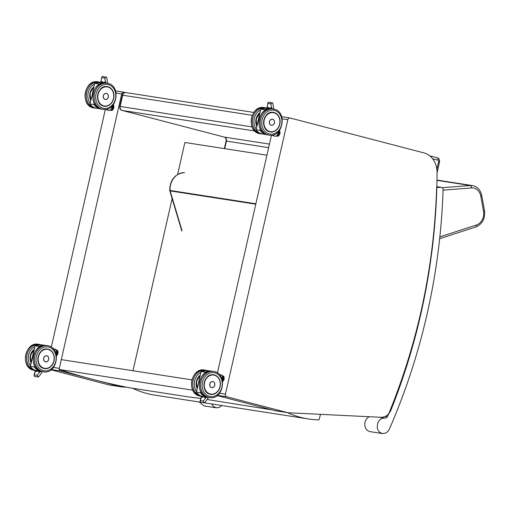 <?xml version="1.0" encoding="UTF-8"?>
<svg xmlns="http://www.w3.org/2000/svg" width="510" height="510" viewBox="0 0 510 510"><rect width="100%" height="100%" fill="white"/><g stroke="black" fill="none" stroke-linecap="round" stroke-linejoin="round"><path stroke-width="0.76" d="M282.202 118.83L287.818 119.697A2.238 1.855 -81.2 0 1 289.954 117.957A2.238 1.855 -81.2 0 1 290.107 117.989L424.059 152.93A21.261 17.608 98.8 0 1 437.051 172.527A540.46 447.563 98.8 0 1 432.174 249.18L430.465 261.968A540.46 447.563 98.8 0 1 420.871 313.86L418.219 325.087A540.46 447.563 98.8 0 1 398.202 391.062L394.491 401.013A540.46 447.563 98.8 0 1 391.062 409.798A12.31 10.194 98.8 0 1 380.862 417.288L288.928 412.794A12.31 10.194 98.8 0 1 288.042 412.705A12.31 10.194 98.8 0 1 287.2 412.533L226.752 396.761A2.238 1.855 -81.2 0 1 225.452 394.115L219.587 393.204M271.447 135.252L217.432 372.938M287.818 119.697L225.452 394.115M217.158 395.569L274.807 410.607A12.31 10.194 98.8 0 0 275.642 410.786L288.042 412.705M116.089 93.062L121.699 93.929A2.238 1.855 -81.2 0 1 123.841 92.189A2.238 1.855 -81.2 0 1 123.994 92.221L125.32 92.565M105.334 109.484L51.312 347.17M121.699 93.929L59.332 368.347L53.473 367.436M51.045 369.807L108.694 384.846A12.31 10.194 98.8 0 0 109.529 385.018L121.928 386.937A12.31 10.194 98.8 0 0 122.808 387.033L126.639 387.217M51.37 369.559L60.633 370.993A2.238 1.855 -81.2 0 1 59.332 369.52M60.633 370.993L121.087 386.765A12.31 10.194 98.8 0 0 121.928 386.937M287.398 412.609A113.016 93.591 98.8 0 0 308.263 418.927A113.016 93.591 98.8 0 0 319.024 419.838A2461.776 2038.636 98.8 0 0 320.516 414.337M200.532 402.218L154.549 395.084A113.016 93.591 -81.2 0 1 132.581 388.244M266.915 155.199L184.875 142.475L177.608 174.433M172.265 197.95L132.995 370.744M271.938 409.861L207.111 399.515M200.851 398.418L188.955 396.99L129.138 387.708A851.534 705.171 -81.2 0 1 59.084 369.438L192.78 390.175M59.084 369.438L61.315 359.626L191.837 379.873M181.968 230.475L170.161 190.899A3.36 2.78 -81.2 0 1 170.059 190.459L255.873 203.77M184.518 172.629A16.033 13.279 -81.2 0 0 170.059 190.459L169.683 190.287L169.773 190.689A2.238 0.625 163.4 0 0 170.161 190.899L255.784 204.185M436.636 187.495A537.954 445.491 -81.2 0 1 436.573 189.707C433.863 268.795 417.486 344.531 387.434 416.906L385.299 418.187L383.539 418.047L381.346 418.684L379.383 420.202L377.687 423.013L377.196 427.635L378.025 430.223L379.657 432.289L382.417 433.57L385.534 433.149L387.498 431.83L389.136 429.618A7.835 6.49 98.8 0 0 389.353 429.146A545.082 451.388 98.8 0 0 443.088 189.548A2.238 1.855 98.8 0 0 441.571 187.38A2.238 1.855 98.8 0 0 441.29 187.361L436.636 187.495M382.417 433.57L369.597 431.568L367.257 430.37L365.632 428.298L364.803 425.71L364.758 423.338L365.287 421.088L366.983 418.283L369.055 416.708M211.669 403.945L213.543 406.521L216.304 407.809L219.415 407.382L221.895 405.526M216.304 407.809L203.911 405.883L199.27 402.02M207.436 397.201L205.912 397.66L203.305 401.109L200.462 400.669L201.469 396.971L203.076 397.22L203.503 396.385M207.251 397.15L205.581 396.888A1.122 0.924 -81.2 0 0 205.453 396.882L204.306 397.411L204.701 396.627M203.305 401.109L204.331 402.817L204.739 402.651L208.093 398.214L208.035 397.328M200.462 400.669L200.067 401.313L200.672 402.25L204.331 402.817M207.493 398.731L208.093 398.214M201.469 396.971L201.616 396.276L202.993 396.461A13.126 10.869 -81.2 0 1 196.426 392.164L201.112 371.554L205.205 372.192L205.02 373.059M196.509 392.088L200.519 392.802A13.126 10.869 98.8 0 0 207.034 397.086L205.995 396.927A13.126 10.869 -81.2 0 1 204.389 396.525L205.995 396.927M201.144 371.694L201.112 371.554A13.126 10.869 -81.2 0 1 207.015 370.515L201.08 371.56L196.395 392.145C198.109 394.568 200.309 396.002 202.993 396.461M199.442 381.984L198.964 381.913M205.39 372.816L205.205 372.192A13.126 10.869 98.8 0 1 211.057 371.146L207.015 370.515M205.205 396.321A12.903 10.684 -81.2 0 1 200.851 392.757L200.519 392.802L200.781 391.75M212.683 387.587A3.085 2.556 -81.2 0 1 211.797 387.632A3.085 2.556 -81.2 0 1 209.744 384.189A3.085 2.556 -81.2 0 1 212.746 381.531A3.085 2.556 -81.2 0 1 213.569 381.843M222.379 375.94L222.475 375.959A3.015 1.683 104.6 0 1 222.921 376.661L224.005 376.845L224.158 378.579L223.259 378.344L223.112 376.616A3.156 1.759 -75.4 0 0 222.634 375.851L223.527 376.087A3.156 1.759 104.6 0 1 224.005 376.845L224.177 378.586M222.921 376.661L223.259 378.344A3.156 1.759 -75.4 0 1 222.953 379.631L223.852 379.867L222.934 381.403L222.558 381.301M223.061 378.35A3.015 1.683 104.6 0 1 222.781 379.542L222.411 380.543M222.328 380.186A2.767 1.543 -75.4 0 0 222.5 376.31M223.877 379.873L222.934 381.403A3.156 1.759 104.6 0 1 222.615 381.678M223.903 379.835L223.852 379.867A3.156 1.759 104.6 0 0 224.158 378.579L224.183 378.643A3.015 1.683 -75.4 0 1 223.903 379.835M270.134 108.611L270.122 107.801L270.931 108.777M269.076 108.49L268.897 107.61L269.076 108.49M266.979 108.12L267.928 102.708L268.693 102.166L272.799 103.122L273.825 109.108M268.018 103.422L270.861 103.861L272.391 102.739M270.122 107.801L271.734 108.05L272.633 108.904M265.034 110.37L264.849 109.746L264.671 110.613M264.849 133.875A12.903 10.684 -81.2 0 1 260.495 130.311L256.071 129.718L258.608 119.468L259.086 119.544M258.608 119.468L260.757 109.114L264.849 109.746A13.126 10.869 98.8 0 1 270.702 108.7L266.666 108.075A13.126 10.869 -81.2 0 0 260.757 109.114L260.788 109.248M256.154 129.642L256.071 129.718A13.126 10.869 -81.2 0 0 262.637 134.015C259.953 133.556 257.754 132.122 256.039 129.706L260.718 109.127M272.149 125.243A3.085 2.556 -81.2 0 1 271.428 125.25A3.085 2.556 -81.2 0 1 269.376 121.807A3.085 2.556 -81.2 0 1 272.378 119.149A3.085 2.556 -81.2 0 1 273.06 119.378M278.785 131.299L278.9 132.657A3.015 1.683 104.6 0 1 278.619 133.85L279.69 134.175L278.772 135.711L277.873 135.475L278.791 133.945A3.156 1.759 -75.4 0 0 279.097 132.651L278.964 131.095M278.9 132.657L279.996 132.887A3.156 1.759 104.6 0 1 279.69 134.175L279.741 134.143A3.015 1.683 -75.4 0 0 280.022 132.951L279.843 131.159L279.078 130.955M278.619 133.85L277.873 135.475A3.156 1.759 -75.4 0 1 277.089 136.004L276.599 135.96M277.72 135.348A3.015 1.683 104.6 0 1 277 135.839L276.649 135.928M277.045 135.583A2.767 1.543 -75.4 0 0 278.702 131.395M279.716 134.181L278.772 135.711A3.156 1.759 104.6 0 1 277.988 136.24L276.924 136.042M280.015 132.893L279.843 131.159A3.156 1.759 104.6 0 0 279.454 130.477M41.323 371.433L39.799 371.892L37.192 375.347L34.349 374.901L35.356 371.203L36.962 371.452L37.383 370.617M41.138 371.382L39.468 371.121A1.122 0.924 -81.2 0 0 39.34 371.114L38.186 371.643L38.581 370.859M37.192 375.347L38.218 377.049L38.626 376.884L41.979 372.447L41.916 371.56M34.349 374.901L33.953 375.545L34.559 376.482L38.218 377.049M41.38 372.963L41.979 372.447M35.356 371.203L35.496 370.509L37.211 370.776M33.322 356.222L32.844 356.146L34.999 345.793L39.085 346.424L38.907 347.291M30.396 366.32L32.844 356.146M35.031 345.927L34.999 345.793A13.126 10.869 -81.2 0 1 40.902 344.754L34.967 345.793M39.085 370.553A12.903 10.684 -81.2 0 1 34.731 366.99L30.313 366.403A13.126 10.869 -81.2 0 0 36.879 370.693C34.195 370.234 31.996 368.8 30.281 366.384L34.954 345.805M39.276 347.049L39.085 346.424A13.126 10.869 98.8 0 1 44.944 345.378L40.902 344.754M36.376 370.464L39.876 371.159A13.126 10.869 -81.2 0 1 38.275 370.757L36.382 370.464A13.126 10.869 98.8 0 0 37.236 370.719M46.563 361.819A3.085 2.556 -81.2 0 1 45.683 361.87A3.085 2.556 -81.2 0 1 43.63 358.422A3.085 2.556 -81.2 0 1 46.633 355.763A3.085 2.556 -81.2 0 1 47.455 356.076M56.259 350.172L56.361 350.192A3.015 1.683 104.6 0 1 56.801 350.893L57.891 351.084L58.038 352.812L57.145 352.576L56.999 350.848A3.156 1.759 -75.4 0 0 56.514 350.089L57.413 350.319A3.156 1.759 104.6 0 1 57.891 351.084L58.063 352.818M56.801 350.893L57.145 352.576A3.156 1.759 -75.4 0 1 56.839 353.863L57.738 354.099L56.82 355.636L56.444 355.534M56.948 352.582A3.015 1.683 104.6 0 1 56.667 353.774L56.298 354.775M56.208 354.418A2.767 1.543 -75.4 0 0 56.387 350.542M57.764 354.106L56.82 355.636A3.156 1.759 104.6 0 1 56.502 355.91M57.789 354.067L57.738 354.099A3.156 1.759 104.6 0 0 58.038 352.812L58.07 352.875A3.015 1.683 -75.4 0 1 57.789 354.067M104.021 82.843L104.008 82.034L104.818 83.009M102.963 82.722L102.784 81.849L102.963 82.722M100.865 82.352L101.815 76.94L102.58 76.398L106.686 77.361L107.712 83.34M101.904 77.654L104.748 78.1L106.278 76.972M104.008 82.034L105.621 82.288L106.52 83.143M98.921 84.603L98.736 83.978L98.551 84.845M98.736 108.107A12.903 10.684 -81.2 0 1 94.382 104.55L89.958 103.957L92.495 93.7L92.973 93.776M92.495 93.7L94.643 83.347L98.736 83.978A13.126 10.869 98.8 0 1 104.588 82.932L100.546 82.308A13.126 10.869 -81.2 0 0 94.643 83.347L94.675 83.481M90.04 103.874L89.958 103.957A13.126 10.869 -81.2 0 0 96.524 108.248C93.84 107.795 91.641 106.354 89.926 103.944L92.457 93.693M106.035 99.475A3.085 2.556 -81.2 0 1 105.315 99.488A3.085 2.556 -81.2 0 1 103.262 96.039A3.085 2.556 -81.2 0 1 106.265 93.381A3.085 2.556 -81.2 0 1 106.941 93.611M112.672 105.532L112.786 106.89A3.015 1.683 104.6 0 1 112.506 108.082L113.577 108.407L112.659 109.943L111.76 109.707L112.678 108.177A3.156 1.759 -75.4 0 0 112.984 106.883L112.85 105.328M112.786 106.89L113.877 107.119A3.156 1.759 104.6 0 1 113.577 108.407L113.628 108.375A3.015 1.683 -75.4 0 0 113.908 107.183L113.73 105.391L113.877 107.119M112.506 108.082L111.76 109.707A3.156 1.759 -75.4 0 1 110.976 110.236L110.485 110.192M111.607 109.58A3.015 1.683 104.6 0 1 110.88 110.071L110.536 110.16M112.965 105.187L113.73 105.391A3.156 1.759 104.6 0 0 113.335 104.709M110.931 109.822A2.767 1.543 -75.4 0 0 112.582 105.634M113.602 108.413L112.659 109.943A3.156 1.759 104.6 0 1 111.868 110.472L110.804 110.275M217.483 395.326L226.752 396.761M274.807 410.607L287.2 412.533M108.694 384.846L121.087 386.765M443.069 190.173L471.508 187.935A2.238 1.23 -94.5 0 0 470.252 185.519L442.317 187.712M471.508 187.935A10.072 8.338 98.8 0 0 471.546 187.935A2.238 1.23 -94.8 0 0 470.284 185.519A7.835 6.483 -81.2 0 1 470.252 185.519L436.968 180.355L470.284 185.519A13.426 11.118 98.8 0 1 472.483 185.595C477.462 186.685 480.547 189.994 481.74 195.508L484.5 210.726A2.238 0.484 -10.3 0 1 483.537 211.319A11.188 9.269 -81.2 0 1 476.378 225.025A2.238 1.16 72 0 1 475.83 226.963C482.422 223.998 485.31 218.592 484.5 210.726M471.546 187.935A11.188 9.269 -81.2 0 1 480.777 196.101A2.238 0.484 -10.3 0 0 481.74 195.508M480.777 196.101L483.537 211.319M476.378 225.025L439.856 236.869M224.336 137.094A2.238 1.249 -75.4 0 0 224.4 137.113A2.238 1.249 -75.4 0 0 224.47 137.126L122.094 110.421A3.36 2.78 -81.2 0 1 120.143 106.45L119.754 106.418C119.691 108.815 120.443 110.141 122.024 110.402A2.238 1.249 -75.4 0 0 122.094 110.421L254.79 131M121.896 110.358A2.238 1.249 -75.4 0 0 122.024 110.402L224.4 137.113C225.841 137.77 226.383 139.09 226.038 141.072L226.421 141.098A3.36 2.78 98.8 0 0 224.47 137.126L269.439 144.1M224.706 148.652L226.421 141.098L268.63 147.645M252.055 126.907L120.143 106.45L122.693 95.217L122.304 95.185L119.754 106.418M252.201 115.305L122.693 95.217A3.36 2.78 -81.2 0 1 125.9 92.597C124.051 92.508 122.853 93.368 122.304 95.185M437.969 160.178A1.122 0.924 -81.2 0 1 438.619 161.504L439.563 161.81C439.633 159.413 438.874 158.087 437.299 157.819A2.238 1.249 104.6 0 1 437.969 160.178L432.671 158.795M437.229 157.807A2.238 1.249 104.6 0 1 437.299 157.819L429.822 155.875L437.229 157.807M438.619 161.504L436.853 169.288M384.91 416.517L387.434 416.906M441.571 187.38L436.834 186.647L441.29 187.361M209.98 394.204A9.862 8.166 -81.2 0 1 204.159 382.94A9.862 8.166 -81.2 0 1 213.671 374.856C203.809 372.676 200.067 392.273 209.98 394.204A9.862 8.166 -81.2 0 0 210.649 394.345L209.98 394.204M219.491 388.512A9.862 8.166 -81.2 0 1 210.649 394.345M209.999 394.268A9.926 8.217 98.8 0 0 220.192 381.569A9.926 8.217 98.8 0 0 206.397 377.974A9.926 8.217 98.8 0 0 209.999 394.268M209.514 396.391A12.1 10.021 -81.2 0 1 205.128 376.52A12.1 10.021 -81.2 0 1 221.946 380.906A12.1 10.021 -81.2 0 1 209.514 396.391M207.411 397.188A13.215 10.946 -81.2 0 1 199.614 382.092A13.215 10.946 -81.2 0 1 212.364 371.255C198.817 368.43 193.851 394.415 207.372 397.182L208.309 397.379A13.215 10.946 -81.2 0 1 207.411 397.188M208.647 397.379A13.215 10.946 98.8 0 0 209.553 397.57C223.68 400.465 227.944 372.969 213.601 371.446A13.215 10.946 98.8 0 0 200.857 382.283A13.215 10.946 98.8 0 0 208.647 397.379M205.912 397.66L204.306 397.411M205.485 372.37A12.903 10.684 -81.2 0 1 209.081 371.318M200.851 392.757L200.997 392.145M221.181 374.844A3.653 2.04 104.6 0 1 221.289 374.869A3.653 2.04 104.6 0 1 222.15 379.542M222.175 379.631A3.43 1.919 -75.4 0 0 222.411 376.233M202.483 396.225A13.126 10.869 98.8 0 0 203.35 396.487M203.375 396.442A13.081 10.831 -81.2 0 1 202.77 396.27M211.618 387.587A3.079 2.55 98.8 0 0 211.828 387.625A3.079 2.55 98.8 0 0 214.818 384.98A3.079 2.55 98.8 0 0 212.766 381.544A3.079 2.55 98.8 0 0 209.801 384.068A3.079 2.55 98.8 0 0 211.618 387.587M211.65 387.543A3.034 2.512 -81.2 0 1 210.547 382.564A3.034 2.512 -81.2 0 1 214.767 383.667A3.034 2.512 -81.2 0 1 211.65 387.543M197.23 388.754A9.862 8.166 -81.2 0 1 200.334 375.111L196.446 381.321L197.23 388.747M200.347 375.06A9.926 8.217 98.8 0 0 197.223 388.798M196.554 391.495A12.1 10.021 -81.2 0 1 200.908 372.338M199.601 395.977A13.215 10.946 -81.2 0 1 191.805 380.881A13.215 10.946 -81.2 0 1 204.555 370.043C191.008 367.219 186.042 393.204 199.563 395.97L200.5 396.168A13.215 10.946 -81.2 0 1 199.601 395.977M204.555 370.043L205.791 370.234A13.215 10.946 98.8 0 0 193.041 381.072A13.215 10.946 98.8 0 0 200.838 396.168A13.215 10.946 98.8 0 0 201.456 396.308L200.5 396.168M204.363 388.174A9.849 8.154 98.8 0 0 210.636 394.294A9.849 8.154 98.8 0 0 220.052 386.625A9.849 8.154 98.8 0 0 218.133 377.464M219.995 386.599A9.626 7.969 -81.2 0 1 206.563 391.693A9.626 7.969 -81.2 0 1 210.254 375.456A9.626 7.969 -81.2 0 1 219.995 386.599M197.383 388.135A9.626 7.969 -81.2 0 1 200.226 375.634M200.322 375.181A9.849 8.154 98.8 0 0 197.268 388.607M222.781 379.542L222.347 380.269M256.874 126.314A9.862 8.166 -81.2 0 1 259.979 112.665L256.096 118.875L256.881 126.301M259.992 112.614A9.926 8.217 98.8 0 0 256.868 126.352M256.198 129.049A12.1 10.021 -81.2 0 1 260.559 109.892M266.341 107.98A13.215 10.946 98.8 0 0 265.436 107.788A13.215 10.946 98.8 0 0 252.597 119.174A13.215 10.946 98.8 0 0 261.388 133.913L262.688 134.022M261.388 133.913L260.145 133.722A13.215 10.946 -81.2 0 1 251.36 118.983A13.215 10.946 -81.2 0 1 264.199 107.597L266.717 108.082M268.91 108.42L268.897 107.61L267.291 107.361M270.861 103.861L271.734 108.05M265.13 109.924A12.903 10.684 -81.2 0 1 268.725 108.872M260.425 129.304L260.164 130.356A13.126 10.869 98.8 0 0 266.679 134.64L262.637 134.015M260.495 130.311L260.648 129.706M278.39 131.733A3.653 2.04 104.6 0 1 275.4 136.278A3.653 2.04 104.6 0 1 275.285 136.253L271.301 135.214M276.93 135.609A3.43 1.919 -75.4 0 0 278.434 131.688M271.25 125.205A3.079 2.55 98.8 0 0 271.46 125.25A3.079 2.55 98.8 0 0 274.45 122.598A3.079 2.55 98.8 0 0 272.404 119.161A3.079 2.55 98.8 0 0 269.433 121.686A3.079 2.55 98.8 0 0 271.25 125.205L271.46 125.25C274.692 125.938 275.693 119.48 272.404 119.161L272.187 119.13M271.282 125.167A3.034 2.512 -81.2 0 1 270.179 120.181A3.034 2.512 -81.2 0 1 274.399 121.278A3.034 2.512 -81.2 0 1 271.282 125.167M273.322 112.41C263.02 110.185 259.807 130.898 270.294 131.899A9.862 8.166 -81.2 0 1 263.74 120.902A9.862 8.166 -81.2 0 1 273.322 112.41A9.862 8.166 -81.2 0 1 273.991 112.551A9.862 8.166 -81.2 0 1 280.015 121.731M274.042 112.493A9.926 8.217 98.8 0 0 263.849 125.192A9.926 8.217 98.8 0 0 277.644 128.788A9.926 8.217 98.8 0 0 274.042 112.493M274.52 110.377A12.1 10.021 -81.2 0 1 278.913 130.248A12.1 10.021 -81.2 0 1 262.095 125.855A12.1 10.021 -81.2 0 1 274.52 110.377M274.151 109.191A13.215 10.946 98.8 0 0 273.252 109A13.215 10.946 98.8 0 0 260.406 120.385A13.215 10.946 98.8 0 0 269.197 135.124C282.738 137.949 287.704 111.964 274.182 109.197L272.008 108.808A13.215 10.946 -81.2 0 0 259.169 120.194A13.215 10.946 -81.2 0 0 267.954 134.933C253.617 133.41 257.881 105.914 272.008 108.808M257.014 125.747A9.626 7.969 -81.2 0 1 259.858 113.252M259.953 112.799A9.849 8.154 98.8 0 0 256.9 126.225M274.578 131.197A9.849 8.154 98.8 0 0 279.684 124.242A9.849 8.154 98.8 0 0 273.29 112.449A9.849 8.154 98.8 0 0 266.01 115.623M279.627 124.217A9.626 7.969 -81.2 0 1 266.201 129.31A9.626 7.969 -81.2 0 1 269.886 113.073A9.626 7.969 -81.2 0 1 279.627 124.217M43.86 368.437A9.862 8.166 -81.2 0 1 38.046 357.172A9.862 8.166 -81.2 0 1 47.557 349.089C37.695 346.915 33.953 366.505 43.866 368.437A9.862 8.166 -81.2 0 0 44.536 368.577L43.866 368.437M53.378 362.744A9.862 8.166 -81.2 0 1 44.536 368.577M43.886 368.5A9.926 8.217 98.8 0 0 54.079 355.801A9.926 8.217 98.8 0 0 40.284 352.206A9.926 8.217 98.8 0 0 43.886 368.5M43.401 370.623A12.1 10.021 -81.2 0 1 39.009 350.752A12.1 10.021 -81.2 0 1 55.826 355.139A12.1 10.021 -81.2 0 1 43.401 370.623M41.297 371.42A13.215 10.946 -81.2 0 1 33.501 356.324A13.215 10.946 -81.2 0 1 46.244 345.487C32.704 342.663 27.738 368.647 41.259 371.414L42.196 371.611A13.215 10.946 -81.2 0 1 41.297 371.42M42.534 371.618A13.215 10.946 98.8 0 0 43.433 371.803C57.566 374.697 61.831 347.202 47.487 345.678A13.215 10.946 98.8 0 0 34.737 356.515A13.215 10.946 98.8 0 0 42.534 371.618M39.799 371.892L38.186 371.643M34.661 365.982L34.406 367.034A13.126 10.869 98.8 0 0 40.915 371.318L39.876 371.159M39.366 346.602A12.903 10.684 -81.2 0 1 42.968 345.55M34.731 366.99L34.884 366.384M55.061 349.076A3.653 2.04 104.6 0 1 55.176 349.101A3.653 2.04 104.6 0 1 56.036 353.774M56.062 353.863A3.43 1.919 -75.4 0 0 56.298 350.466M37.255 370.674A13.081 10.831 -81.2 0 1 36.656 370.509M45.498 361.819A3.079 2.55 98.8 0 0 45.709 361.864A3.079 2.55 98.8 0 0 48.699 359.212A3.079 2.55 98.8 0 0 46.652 355.782A3.079 2.55 98.8 0 0 43.688 358.3A3.079 2.55 98.8 0 0 45.498 361.819L45.709 361.864C48.941 362.553 49.942 356.095 46.652 355.782L46.416 355.744M45.537 361.775A3.034 2.512 -81.2 0 1 44.434 356.796A3.034 2.512 -81.2 0 1 48.648 357.899A3.034 2.512 -81.2 0 1 45.537 361.775M34.215 349.35L30.332 355.553L31.116 362.98A9.862 8.166 -81.2 0 1 34.221 349.344M34.227 349.293A9.926 8.217 98.8 0 0 31.104 363.031M30.441 365.727A12.1 10.021 -81.2 0 1 34.795 346.57M33.488 370.209A13.215 10.946 -81.2 0 1 25.691 355.113A13.215 10.946 -81.2 0 1 38.435 344.275C24.894 341.451 19.928 367.436 33.45 370.203L34.387 370.4A13.215 10.946 -81.2 0 1 33.488 370.209M38.435 344.275L39.678 344.467A13.215 10.946 98.8 0 0 26.928 355.304A13.215 10.946 98.8 0 0 34.725 370.407A13.215 10.946 98.8 0 0 35.343 370.54L34.387 370.4M38.25 362.406A9.849 8.154 98.8 0 0 44.523 368.526A9.849 8.154 98.8 0 0 53.939 360.857A9.849 8.154 98.8 0 0 52.02 351.696M53.881 360.831A9.626 7.969 -81.2 0 1 40.449 365.925A9.626 7.969 -81.2 0 1 44.14 349.694A9.626 7.969 -81.2 0 1 53.881 360.831M31.269 362.368A9.626 7.969 -81.2 0 1 34.113 349.873M34.202 349.414A9.849 8.154 98.8 0 0 31.155 362.839M56.667 353.774L56.234 354.501M90.761 100.546A9.862 8.166 -81.2 0 1 93.865 86.898L89.983 93.107L90.767 100.534M93.878 86.853A9.926 8.217 98.8 0 0 90.755 100.585M90.085 103.288A12.1 10.021 -81.2 0 1 94.439 84.124M100.221 82.212A13.215 10.946 98.8 0 0 99.323 82.021A13.215 10.946 98.8 0 0 86.483 93.406A13.215 10.946 98.8 0 0 95.274 108.145L96.575 108.254M95.274 108.145L94.031 107.954A13.215 10.946 -81.2 0 1 85.24 93.215A13.215 10.946 -81.2 0 1 98.086 81.829L100.597 82.314M102.797 82.652L102.784 81.849L101.171 81.594M104.748 78.1L105.621 82.288M99.016 84.156A12.903 10.684 -81.2 0 1 102.612 83.105M94.312 103.536L94.05 104.588A13.126 10.869 98.8 0 0 100.566 108.872L96.524 108.248M94.382 104.55L94.528 103.938M112.276 105.965A3.653 2.04 104.6 0 1 109.287 110.511A3.653 2.04 104.6 0 1 109.172 110.485L105.181 109.446M110.81 109.841A3.43 1.919 -75.4 0 0 112.321 105.921M105.13 99.437A3.079 2.55 98.8 0 0 105.34 99.482A3.079 2.55 98.8 0 0 108.337 96.83A3.079 2.55 98.8 0 0 106.284 93.394A3.079 2.55 98.8 0 0 103.32 95.918A3.079 2.55 98.8 0 0 105.13 99.437L105.34 99.482C108.573 100.177 109.58 93.712 106.284 93.394L106.067 93.362M105.168 99.399A3.034 2.512 -81.2 0 1 104.066 94.414A3.034 2.512 -81.2 0 1 108.286 95.517A3.034 2.512 -81.2 0 1 105.168 99.399M107.202 86.643C96.906 84.418 93.693 105.13 104.18 106.131A9.862 8.166 -81.2 0 1 97.627 95.134A9.862 8.166 -81.2 0 1 107.202 86.643A9.862 8.166 -81.2 0 1 107.878 86.783A9.862 8.166 -81.2 0 1 113.902 95.969M107.922 86.725A9.926 8.217 98.8 0 0 97.729 99.424A9.926 8.217 98.8 0 0 111.524 103.026A9.926 8.217 98.8 0 0 107.922 86.725M108.407 84.609A12.1 10.021 -81.2 0 1 112.799 104.48A12.1 10.021 -81.2 0 1 95.982 100.094A12.1 10.021 -81.2 0 1 108.407 84.609M108.031 83.423A13.215 10.946 98.8 0 0 107.132 83.232A13.215 10.946 98.8 0 0 94.293 94.618A13.215 10.946 98.8 0 0 103.084 109.357C116.624 112.181 121.59 86.196 108.069 83.43L105.895 83.041A13.215 10.946 -81.2 0 0 93.049 94.426A13.215 10.946 -81.2 0 0 101.841 109.165C87.497 107.648 91.768 80.146 105.895 83.041M90.901 99.979A9.626 7.969 -81.2 0 1 93.744 87.484M93.84 87.031A9.849 8.154 98.8 0 0 90.786 100.457M108.464 105.43A9.849 8.154 98.8 0 0 113.571 98.475A9.849 8.154 98.8 0 0 107.176 86.681A9.849 8.154 98.8 0 0 99.896 89.856M113.513 98.449A9.626 7.969 -81.2 0 1 100.081 103.543A9.626 7.969 -81.2 0 1 103.772 87.306A9.626 7.969 -81.2 0 1 113.513 98.449M281.66 116.669L289.954 117.957M115.547 90.901L123.841 92.189M308.263 418.927L204.433 402.823M475.83 226.963L439.658 238.693M181.834 231.087L169.773 190.689M184.435 172.622C175.083 173.693 170.168 179.584 169.683 190.287M436.974 180.087L472.483 185.595M224.33 148.595L226.038 141.072M253.801 112.436L125.9 92.597M437.051 172.877L439.563 161.81M384.82 418.092L379.064 417.199M208.309 397.379L209.553 397.57M212.364 371.255L213.601 371.446M203.165 396.856L203.407 396.372M201.393 396.417L200.067 401.313M219.09 374.295L222.092 375.43L222.609 378.05L222.194 379.695M211.586 387.594L211.828 387.625C215.054 388.32 216.055 381.862 212.766 381.544L212.53 381.512M207.066 370.528L205.791 370.234M213.658 374.831C218.79 376.361 220.938 380.288 220.09 386.631C218.063 393.669 212.606 395.001 210.636 394.294L209.884 394.179M223.565 376.106L224.209 378.611L223.004 381.384L222.201 381.926M260.145 133.722C245.807 132.198 250.072 104.703 264.199 107.597M268.815 108.407L268.808 108.024M267.928 102.708L266.959 107.929M260.725 109.114L266.666 108.075M278.479 131.637L277.612 134.85L276.458 136.049L275.285 136.253M269.197 135.124L267.954 134.933M272.544 112.334L273.29 112.449C278.422 113.972 280.57 117.906 279.722 124.242C277.695 131.287 272.238 132.619 270.274 131.911M279.403 130.42L280.047 132.925L278.842 135.692L278.039 136.24M42.196 371.611L43.433 371.803M46.244 345.487L47.487 345.678M37.051 371.089L37.294 370.604M35.279 370.649L33.953 375.545M52.976 348.528L55.979 349.662L56.489 352.289L56.081 353.927M37.224 370.744L36.879 370.693M40.953 344.76L39.678 344.467M47.545 349.069C52.677 350.593 54.819 354.52 53.977 360.863C51.95 367.901 46.493 369.234 44.523 368.526L43.764 368.411M57.451 350.338L57.949 351.122L57.802 354.099L56.087 356.158M94.031 107.954C79.688 106.437 83.952 78.935 98.086 81.829M102.701 82.639L102.695 82.263M101.815 76.94L100.846 82.161M92.457 93.7L94.599 83.359L100.546 82.308M112.366 105.87L111.499 109.083L110.345 110.281L109.172 110.485M103.084 109.357L101.841 109.165M106.431 86.566L107.176 86.681C112.308 88.211 114.457 92.138 113.609 98.481C111.582 105.519 106.125 106.851 104.155 106.144M113.29 104.652L113.934 107.157L112.729 109.93M111.926 110.472L112.723 109.937"/></g></svg>

